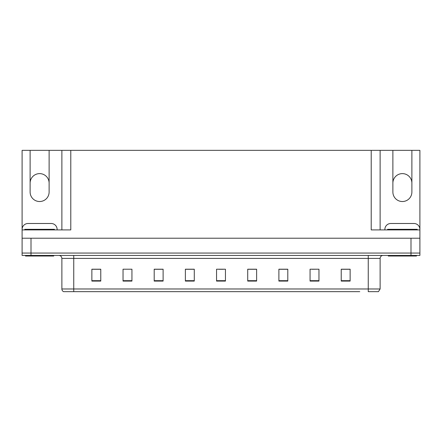 <?xml version="1.0" encoding="UTF-8"?>
<svg xmlns="http://www.w3.org/2000/svg" width="442" height="442" viewBox="0 0 442 442"><rect width="100%" height="100%" fill="white"/><g stroke="black" fill="none" stroke-linecap="round" stroke-linejoin="round"><path stroke-width="0.66" d="M70.786 150.346L70.786 229.906L22.1 229.906L22.1 150.346L30.117 150.346L30.117 192.027A9.497 9.497 0 0 0 39.614 201.524A9.497 9.497 0 0 0 49.117 192.027L49.117 150.346L392.883 150.346L392.883 192.027A9.497 9.497 0 0 0 402.386 201.524A9.497 9.497 0 0 0 411.883 192.027L411.883 150.346L419.9 150.346L419.9 238.216L22.1 238.216L22.1 253.062L31.006 253.062L22.1 253.062L22.1 255.437L31.006 255.437L31.006 253.062L410.994 253.062L31.006 253.062L31.006 238.216M392.883 183.121A9.497 9.497 0 0 1 402.386 173.618A9.497 9.497 0 0 1 411.883 183.121M30.117 183.121A9.497 9.497 0 0 1 39.614 173.618A9.497 9.497 0 0 1 49.117 183.121M371.214 150.346L371.214 229.906L419.9 229.906L419.9 229.431A5.939 5.939 0 0 0 413.961 223.492L390.805 223.492A5.939 5.939 0 0 0 384.872 229.431L384.872 229.906M57.129 229.906L57.129 229.431A5.939 5.939 0 0 0 51.195 223.492L28.039 223.492A5.939 5.939 0 0 0 22.1 229.431L22.1 238.216M31.006 255.437L419.9 255.437L419.9 253.062L410.994 253.062L419.9 253.062L419.9 238.216M61.88 150.346L61.88 229.906M380.12 150.346L380.12 229.906L380.12 150.346M411.883 150.346L392.883 150.346M30.117 150.346L49.117 150.346M82.234 291.654L63.709 291.654M380.12 288.98L378.446 291.654L368.247 291.654L368.247 288.98L380.12 288.98L380.12 258.404A2.967 2.967 0 0 1 383.087 255.437M63.554 291.654A2.967 2.967 0 0 1 61.88 288.98L61.88 258.404C61.703 256.603 60.714 255.614 58.913 255.437M350.136 281.084L350.136 269.211L341.23 269.211L341.23 281.084L350.136 281.084M318.964 281.084L318.964 269.211L310.057 269.211L310.057 281.084L318.964 281.084M287.797 281.084L287.797 269.211L278.891 269.211L278.891 281.084L287.797 281.084M256.625 281.084L256.625 269.211L247.719 269.211L247.719 281.084L256.625 281.084M100.77 281.084L100.77 269.211L91.864 269.211L91.864 281.084L100.77 281.084M131.943 281.084L131.943 269.211L123.036 269.211L123.036 281.084L131.943 281.084M163.109 281.084L163.109 269.211L154.203 269.211L154.203 281.084L163.109 281.084M194.281 281.084L194.281 269.211L185.375 269.211L185.375 281.084L194.281 281.084M225.453 281.084L225.453 269.211L216.547 269.211L216.547 281.084L225.453 281.084M359.766 291.654L73.753 291.654L73.753 288.98L368.247 288.98L368.247 258.404L61.88 258.404M419.9 255.437L419.9 253.062M283.433 269.272L280.698 269.272M312.168 269.272L316.621 269.211M348.086 269.272L345.357 269.211M190.038 269.272L187.303 269.272M161.302 269.272L158.567 269.272M125.379 269.211L129.832 269.211M96.643 269.211L93.914 269.272M254.697 269.272L251.962 269.211M218.773 269.272L223.227 269.272M194.281 269.272L185.375 269.272M163.109 269.272L154.203 269.272M100.77 269.272L91.864 269.272M256.625 269.272L247.719 269.272M287.797 269.272L278.891 269.272M350.136 269.272L341.23 269.272M53.714 255.437L53.714 256.029L25.514 256.029L25.514 255.437M24.774 229.906L24.774 229.31L54.46 229.31L54.46 229.906M416.486 255.437L416.486 256.029L388.286 256.029L388.286 255.437M387.54 229.906L387.54 229.31L417.226 229.31L417.226 229.906M410.994 238.216L410.994 255.437M368.247 255.437L368.247 258.404L380.12 258.404M61.88 288.98L73.753 288.98L73.753 255.437M225.453 280.676L216.547 280.676M194.281 280.676L185.375 280.676M163.109 280.676L154.203 280.676M131.943 280.676L123.036 280.676M100.77 280.676L91.864 280.676M256.625 280.676L247.719 280.676M287.797 280.676L278.891 280.676M318.964 280.676L310.057 280.676M350.136 280.676L341.23 280.676M26.255 229.31L26.255 229.906M52.974 229.31L52.974 229.906M389.026 229.31L389.026 229.906M415.745 229.31L415.745 229.906"/></g></svg>
